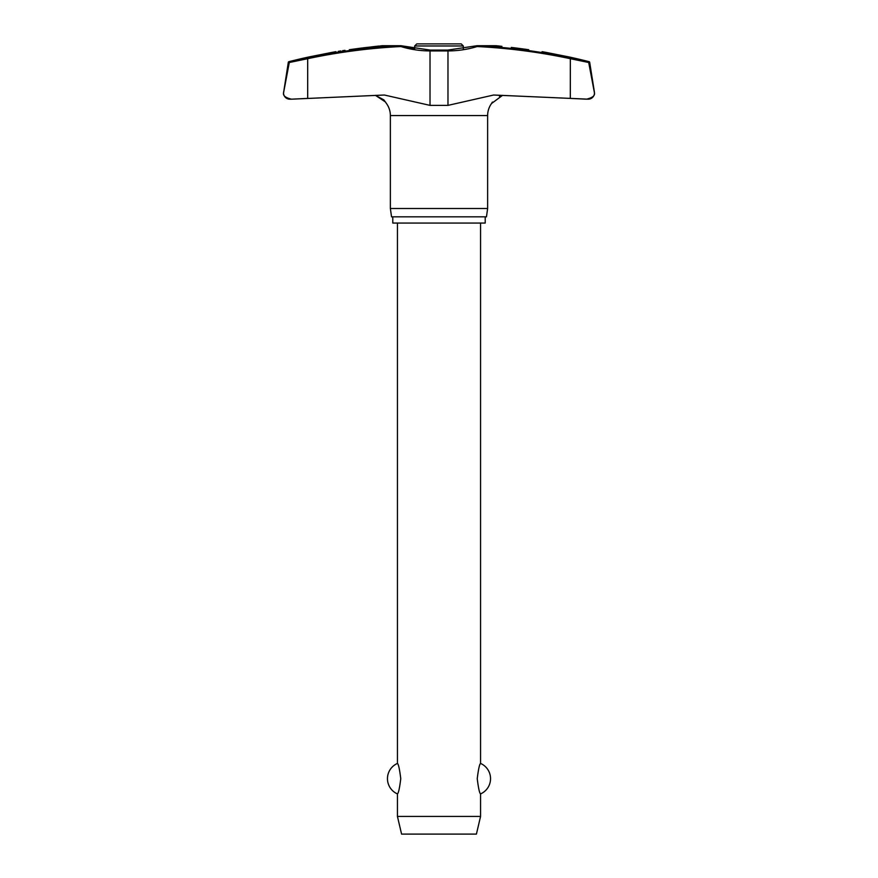 <?xml version="1.0" encoding="UTF-8"?>
<svg xmlns="http://www.w3.org/2000/svg" width="878" height="878" viewBox="0 0 878 878"><rect width="100%" height="100%" fill="white"/><g stroke="black" fill="none" stroke-linecap="round" stroke-linejoin="round"><path stroke-width="1.32" d="M380.459 45.854L400.95 45.722L400.862 46.545L401.235 45.744A0.834 0.834 0 0 0 401.005 45.711L400.95 45.722A606.533 597.205 -90 0 0 307.662 57.893L289.905 61.679L289.29 62.514L307.695 58.694L307.662 57.893L288.917 61.679A0.834 0.834 0 0 0 288.302 62.36L289.905 61.679M496.3 45.711L476.995 45.711A0.834 0.834 0 0 0 476.754 45.755L477.138 46.545L477.05 45.722L495.949 45.832M463.321 48.861L463.321 45.974L414.679 45.974L414.679 48.861L401.246 45.755L430.176 50.079L447.824 50.079L430.176 50.079L430.022 50.913A102.77 101.189 -90 0 1 400.862 46.545A605.71 596.381 90 0 0 307.695 58.694L307.695 98.413L291.452 99.181L384.377 95.022L430.022 105.382L447.978 105.382L493.623 95.022L588.227 99.181A6.234 6.234 0 0 0 594.461 92.947L594.384 93.891M283.55 93.331L283.539 92.947A6.234 6.234 0 0 0 289.773 99.181L291.452 99.181C285.591 97.765 282.946 95.691 283.539 92.947L289.29 62.514M283.616 91.97A6.234 6.234 0 0 0 283.539 92.947L288.302 62.36M476.754 45.755L447.824 50.079L447.978 50.913A102.77 101.189 90 0 0 477.138 46.545A605.71 596.381 -90 0 1 570.305 58.694L588.71 62.514L594.461 92.947A6.234 6.234 0 0 0 594.384 91.97L589.698 62.36A0.834 0.834 0 0 0 589.083 61.679A608.641 608.641 0 0 0 569.635 57.07L545.523 52.285A608.641 608.641 0 0 0 542.044 51.67M588.71 62.514L594.384 91.97M485.216 216.822L485.216 223.056L392.784 223.056L392.784 216.822M502.578 95.329L491.537 103.516A20.534 20.534 0 0 0 487.63 115.567L487.63 208.503L390.37 208.503L390.37 115.567A20.534 20.534 0 0 0 386.463 103.516L386.397 103.406M487.63 208.503L486.467 216.822L391.533 216.822L390.37 208.503M497.541 45.854L498.923 46.007M501.909 46.358L496.377 45.722M335.956 51.67A608.641 608.641 0 0 0 332.477 52.285L308.365 57.07A608.641 608.641 0 0 0 288.917 61.679M338.249 51.341L340.851 50.957M342.508 50.715L344.999 50.353M371.142 46.929L378.868 46.04M594.373 91.97L594.461 92.947C595.054 95.691 592.409 97.765 586.548 99.181L570.305 98.413L570.338 57.893A606.533 597.205 90 0 0 477.05 45.722L476.995 45.711M500.032 96.02L499.417 96.262M492.415 102.067L491.603 103.406M385.585 102.067L375.422 95.329L383.895 99.916L386.463 103.516M382.051 45.832L366.686 47.445A608.07 603.142 -90 0 0 349.312 49.728C331.994 52.252 331.994 52.252 349.312 49.728M414.679 45.974L416.765 43.9L461.235 43.9L463.321 45.974M397.438 223.056L397.438 763.432C398.48 764.101 399.589 769.183 400.763 778.676C399.589 788.17 398.48 793.251 397.438 793.91L397.438 816.43L401.586 834.1L476.414 834.1L480.562 816.43L480.562 793.91C479.52 793.251 478.411 788.17 477.237 778.676C478.411 769.183 479.52 764.101 480.562 763.432L480.562 223.056M397.438 816.43L480.562 816.43M528.688 49.728C546.006 52.252 546.006 52.252 528.688 49.728A608.07 603.142 90 0 0 511.314 47.445M589.083 61.679L570.338 57.893M588.677 62.36L589.698 62.36M487.63 115.567L390.37 115.567M430.022 105.382L430.022 50.913L447.978 50.913L447.978 105.382M480.562 793.91A16.627 16.627 0 0 0 480.562 763.432M397.438 763.432A16.627 16.627 0 0 0 397.438 793.91M381.7 45.711L401.005 45.711L381.7 45.711"/></g></svg>

